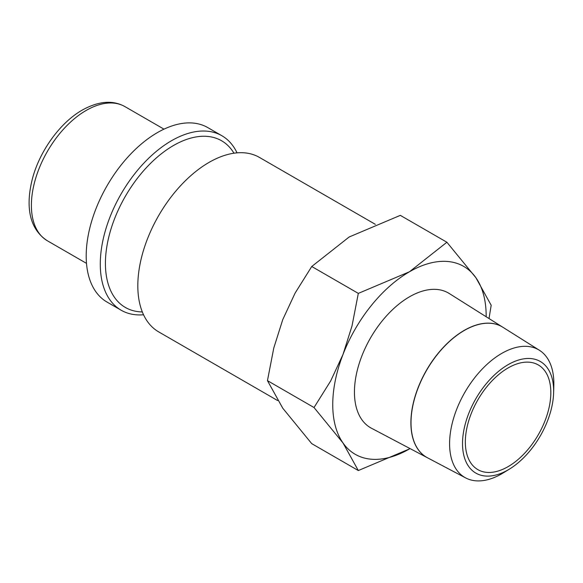 <?xml version="1.0" encoding="UTF-8"?>
<svg xmlns="http://www.w3.org/2000/svg" width="583" height="583" viewBox="0 0 583 583"><rect width="100%" height="100%" fill="white"/><g stroke="black" fill="none" stroke-linecap="round" stroke-linejoin="round"><path stroke-width="0.87" d="M375.328 224.331L259.42 157.41A100.735 58.162 120 0 0 181.794 184.396A100.735 58.162 120 0 0 137.821 285.772A100.735 58.162 120 0 0 158.685 331.887L277.676 400.587M237.026 152.855A100.735 58.162 120 0 0 221.883 135.737A100.735 58.162 120 0 0 144.256 162.723A100.735 58.162 120 0 0 100.283 264.099A100.735 58.162 120 0 0 121.147 310.214A100.735 58.162 120 0 0 143.542 314.769M221.883 135.737L207.796 127.604A100.735 58.162 120 0 0 130.169 154.59A100.735 58.162 120 0 0 86.197 255.966A100.735 58.162 120 0 0 107.061 302.081L121.147 310.214M314.026 407.532L343.023 442.993L358.319 470.547L409.455 448.932A108.482 62.636 120 0 0 410.053 448.582L409.455 448.932A108.482 62.636 120 0 1 343.023 442.993A108.482 62.636 120 0 1 332.747 404.638A108.482 62.636 120 0 1 343.023 354.413L330.678 380.939L314.026 407.532L267.459 380.648L273.762 348.08L282.755 319.615L295.1 293.096L311.745 266.504L349.188 236.975L400.324 215.36L446.891 242.244L409.455 271.773L358.319 293.387L352.008 325.955L343.023 354.413A108.482 62.636 120 0 1 409.455 271.773A108.482 62.636 120 0 1 475.888 277.705L446.891 242.244M486.164 316.751A108.482 62.636 120 0 0 486.171 316.059A108.482 62.636 120 0 0 475.888 277.705L491.185 305.259L489.02 318.544M358.319 470.547L311.745 443.656L282.755 408.195L267.459 380.648M553.631 392.672L553.821 385.443A73.728 42.566 120 0 0 553.85 383.519A73.728 42.566 120 0 0 539.384 350.252A73.728 42.566 120 0 0 482.301 368.959A73.728 42.566 120 0 0 449.588 443.714A73.728 42.566 120 0 0 465.679 477.922A73.728 42.566 120 0 0 503.377 472.828L509.535 469.045A64.443 37.203 120 0 0 553.631 392.672A64.443 37.203 120 0 0 553.653 390.989A64.443 37.203 120 0 0 508.085 364.681A64.443 37.203 120 0 0 462.516 443.597A64.443 37.203 120 0 0 509.535 469.045M427.405 457.735A75.382 43.521 -60 0 1 427.346 457.706L371.422 428.214A77.801 44.92 -60 0 1 354.442 392.111A77.801 44.92 -60 0 1 388.97 313.224A77.801 44.92 -60 0 1 449.209 293.482L502.714 327.165A75.382 43.521 -60 0 1 502.765 327.201M427.346 457.706A75.382 43.521 -60 0 1 410.891 422.726A75.382 43.521 -60 0 1 444.341 346.295A75.382 43.521 -60 0 1 502.714 327.165M539.384 350.252L502.816 327.231A75.382 43.521 120 0 0 444.45 346.36A75.382 43.521 120 0 0 411.008 422.792A75.382 43.521 120 0 0 427.456 457.764L465.679 477.922M550.826 392.621A60.443 34.893 -60 0 1 524.438 453.443A60.443 34.893 -60 0 1 477.863 469.636A60.443 34.893 -60 0 1 465.343 441.965A60.443 34.893 -60 0 1 491.731 381.144A60.443 34.893 -60 0 1 538.306 364.951A60.443 34.893 -60 0 1 550.826 392.621M311.745 266.504L358.319 293.387M233.965 153.212A96.231 55.56 120 0 0 173.464 145.524A96.231 55.56 120 0 0 105.421 263.392A96.231 55.56 120 0 0 142.325 311.949M47.434 240.815C28.071 228.303 25.922 204.371 32.356 178.966C39.586 151.092 60.1 122.598 82.305 110.056C98.614 101.034 112.818 99.882 124.922 106.602A77.488 44.738 120 0 0 86.175 110.435A77.488 44.738 120 0 0 31.387 205.34A77.488 44.738 120 0 0 47.434 240.815L86.503 263.37M124.922 106.602L163.991 129.156"/></g></svg>

